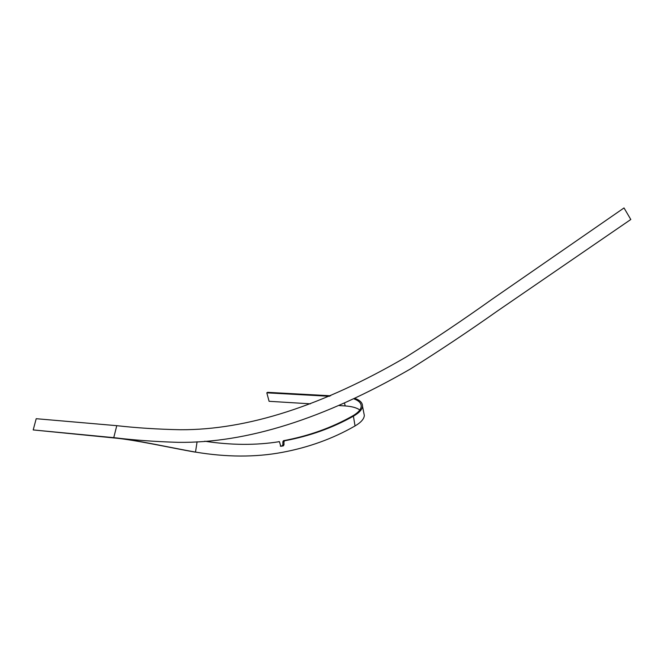 <?xml version="1.0" encoding="UTF-8"?>
<svg xmlns="http://www.w3.org/2000/svg" width="664" height="664" viewBox="0 0 664 664"><rect width="100%" height="100%" fill="white"/><g stroke="black" fill="none" stroke-linecap="round" stroke-linejoin="round"><path stroke-width="1" d="M363.789 412.717L364.328 415.457C364.096 418.951 361 422.445 355.049 425.939C333.112 438.58 308.826 447.395 282.192 452.375C255.499 457.355 226.598 457.255 195.498 452.093L194.378 451.976C173.495 448.358 134.626 439.776 114.938 438.041L113.76 437.659C133.962 439.502 174.093 448.383 195.498 452.093L197.092 441.767M339.47 405.588L345.197 405.936C351.762 406.393 356.643 407.729 359.822 409.954M330.639 395.786L267.567 392.333L266.812 392.831L269.086 401.305L310.403 403.82M329.444 396.283L266.812 392.831M284.574 440.796L283.951 441.867L282.856 441.767L283.47 440.697L284.574 440.796C309.64 436.115 332.581 427.906 353.397 416.17L352.327 416.104C358.004 412.859 360.959 409.613 361.191 406.376C361.282 403.206 358.933 400.741 354.169 398.981M355.049 425.939L353.397 416.17C359.216 412.842 362.245 409.514 362.494 406.177C362.577 402.89 360.145 400.334 355.174 398.508M283.47 440.697C308.544 436.024 331.494 427.824 352.327 416.104M33.2 429.932L113.76 437.659C133.937 440.107 155.359 441.668 178.035 442.34C246.518 443.295 323.907 418.876 410.211 369.101C438.804 351.231 467.979 331.792 497.751 310.777L630.8 219.493L624.019 207.948L492.223 299.132C462.957 319.99 434.297 339.262 406.235 356.95C322.538 405.779 247.257 430.04 180.392 429.741C157.982 429.284 136.776 427.931 116.764 425.674L36.205 418.702L33.2 429.932L113.76 437.659L116.764 425.674L36.205 418.702L33.2 429.932L114.938 438.041M204.719 441.22C231.271 445.254 256.179 445.395 279.436 441.651L278.78 441.759M282.856 441.767L282.897 444.681L284.001 444.78L283.379 445.859L280.797 446.308L279.436 441.651M283.379 445.859L280.332 446.092M282.275 445.76L282.897 444.681M344.558 403.355L345.197 405.936M283.951 441.867L284.001 444.78M362.494 406.177L364.328 415.457M278.673 441.651L279.179 441.693"/></g></svg>
